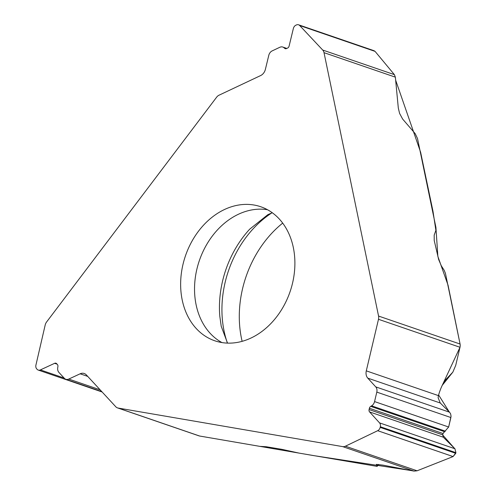 <?xml version="1.0" encoding="UTF-8"?>
<svg xmlns="http://www.w3.org/2000/svg" width="496" height="496" viewBox="0 0 496 496"><rect width="100%" height="100%" fill="white"/><g stroke="black" fill="none" stroke-linecap="round" stroke-linejoin="round"><path stroke-width="0.74" d="M286.8 48.428L282.788 47.052A5.797 4.526 108.9 0 0 279.818 47.281L272.168 50.896A5.797 4.526 -71.1 0 0 268.782 55.341L265.385 69.359A8.054 6.281 -71.1 0 1 260.685 75.541L219.009 95.207A6.442 5.028 108.9 0 0 216.647 97.179L46.593 321.991A6.442 5.028 108.9 0 0 45.179 325.041L35.929 365.068A4.284 3.342 108.9 0 0 36.741 368.925L37.113 369.328A4.284 3.342 108.9 0 0 38.229 370.066A4.284 3.342 108.9 0 0 40.399 369.904L64.114 378.045M459.984 343.61L448.062 285.212L437.856 256.401L435.922 227.422L417.52 138.57L415.202 133.653L402.64 119.059L399.584 113.398L398.307 107.998L395.355 77.153L394.388 74.642L375.069 51.392L374.034 50.704L298.58 24.8A4.284 3.342 108.9 0 1 299.683 25.519L322.71 50.046A6.442 5.028 108.9 0 1 324.012 52.669L378.56 316.057A6.442 5.028 108.9 0 1 378.485 319.3L366.29 370.859A8.054 6.281 -71.1 0 0 367.772 378.126L375.739 386.88L449.525 412.201L450.622 413.838L451.062 416.268L448.651 427.006L443.015 433.523L442.705 434.843L443.312 437.218L454.925 448.75L455.936 452.687L453.077 456.568L455.774 453.338M395.641 80.147L420.602 152.191L432.983 211.277L435.891 230.355L434.192 235.092L434.217 240.492L438.662 259.575L441.359 265.893L444.149 270.227L445.427 273.315L460.071 344.032A6.442 5.028 -71.1 0 1 459.997 347.274L378.485 319.3M282.788 47.052A5.797 4.526 108.9 0 1 283.979 47.74L284.685 48.348A2.579 2.009 -71.1 0 0 285.212 48.658A2.579 2.009 -71.1 0 0 286.533 48.552L287.606 48.05A2.579 2.009 -71.1 0 0 289.106 46.072L293.359 28.501A4.284 3.342 108.9 0 1 295.858 25.215L296.385 24.967A4.284 3.342 108.9 0 1 298.58 24.8M293.328 247.541A70.847 55.292 -71.1 0 0 260.766 206.751A70.847 55.292 -71.1 0 0 201.147 227.887A70.847 55.292 -71.1 0 0 182.206 299.981A70.847 55.292 -71.1 0 0 214.768 340.777A70.847 55.292 -71.1 0 0 274.387 319.635A70.847 55.292 -71.1 0 0 293.328 247.541M376.371 464.374L382.955 465.136L414.03 471.107L417.093 470.797L453.077 456.568L377.692 430.695L345.414 446.202A6.442 5.028 108.9 0 1 342.693 446.623L118.098 408.047A6.442 5.028 108.9 0 1 117.484 407.886A6.442 5.028 108.9 0 1 115.804 406.782L86.323 374.889A8.054 6.281 -71.1 0 0 84.227 373.5A8.054 6.281 -71.1 0 0 80.141 373.798L68.783 379.062L100.13 389.825M377.146 466.383L299.045 453.102L281.765 449.32L266.172 446.729L259.91 446.375L199.609 436.021A6.442 5.028 -71.1 0 1 198.995 435.86L117.484 407.886M376.365 464.454L377.196 466.283L378.69 464.423M101.785 391.617L65.844 379.279A5.797 4.526 -71.1 0 1 64.331 378.281L58.919 372.422A5.797 4.526 108.9 0 1 57.722 367.703L57.902 366.575A2.579 2.009 -71.1 0 0 57.375 364.473L56.618 363.655A2.579 2.009 -71.1 0 0 55.943 363.215A2.579 2.009 -71.1 0 0 54.641 363.308L40.399 369.904M65.844 379.279A5.797 4.526 -71.1 0 0 68.783 379.062M375.739 386.88A5.797 4.526 -71.1 0 1 376.805 392.113L374.561 401.58A5.797 4.526 108.9 0 1 371.597 405.84L370.71 406.367A2.579 2.009 -71.1 0 0 369.396 408.258L369.08 409.578A2.579 2.009 -71.1 0 0 369.557 411.903L379.539 422.877A4.284 3.342 108.9 0 1 380.327 426.74L380.172 427.391A4.284 3.342 108.9 0 1 377.692 430.695M449.525 412.201L440.262 403.006L438.123 397.749L438.414 395.61C440.423 388.635 442.872 383.303 445.768 379.614L452.513 372.508L442.296 385.237M452.848 372.136L455.712 365.385L459.997 347.274L441.57 386.775M242.122 341.329A99.2 77.419 108.9 0 1 241.484 338.446A99.2 77.419 108.9 0 1 282.695 223.113M392.832 72.769L375.193 51.541M199.969 436.083L313.46 455.576L411.017 470.53M419.988 469.65L452.848 456.661M454.801 448.706L442.68 434.967M443.027 433.479L444.503 431.644M448.613 427.168L450.814 417.868M449.382 412.157L438.607 394.94M395.355 77.153L324.012 52.669M378.56 316.057L460.071 344.032M284.685 48.348L285.82 48.738M283.979 47.74L286.452 48.589M299.683 25.519L375.069 51.392M322.71 50.046L394.388 74.642M267.511 209.727A70.847 55.292 -71.1 0 0 196.106 304.755A70.847 55.292 -71.1 0 0 221.923 342.562M414.03 471.107L342.693 446.623M118.098 408.047L199.609 436.021M54.641 363.308L57.065 364.138M80.141 373.798L87.724 376.402M380.327 426.74L455.936 452.687M380.172 427.391L455.781 453.338M379.539 422.877L454.925 448.75M369.557 411.903L443.312 437.218M369.08 409.578L442.705 434.843M369.396 408.258L443.015 433.523M370.71 406.367L444.447 431.669M371.597 405.84L445.433 431.179M374.561 401.58L448.651 427.006M376.805 392.113L450.895 417.539M367.772 378.126L440.262 403.006M366.29 370.859L438.414 395.61M345.414 446.202L417.093 470.797M271.851 212.889A96.931 75.646 -71.1 0 0 224.074 331.024A96.931 75.646 -71.1 0 0 227.286 342.736M272.267 212.741L267.865 214.663L249.686 229.183A94.066 73.414 -71.1 0 0 219.802 316.262L221.228 326.3L227.521 343.108M446.518 378.758L444.999 380.612M102.139 392.001L38.229 370.066M442.252 385.324L452.966 371.981"/></g></svg>
